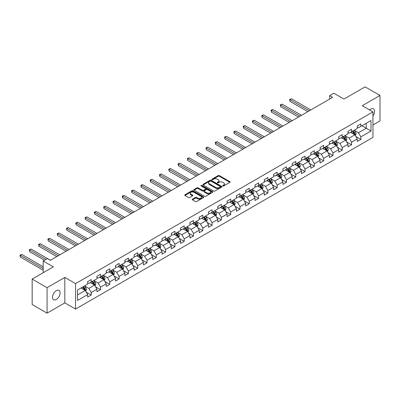 <?xml version="1.0" encoding="UTF-8"?>
<svg xmlns="http://www.w3.org/2000/svg" width="400" height="400" viewBox="0 0 400 400"><rect width="100%" height="100%" fill="white"/><g stroke="black" fill="none" stroke-linecap="round" stroke-linejoin="round"><path stroke-width="0.6" d="M222.85 185.935A0.58 0.335 0 0 0 223.67 185.935L229.885 182.345A0.825 0.48 0 0 0 230.125 182.01A0.825 0.48 0 0 0 229.885 181.67L219.355 175.59A0.825 0.48 0 0 0 218.185 175.59L211.97 179.18A0.58 0.335 0 0 0 212.785 179.655L213.59 179.19A2.65 1.53 0 0 1 217.335 179.19L218.215 179.695A2.65 1.53 0 0 1 218.99 180.775A2.65 1.53 0 0 1 218.215 181.86L217.41 182.32A0.58 0.335 0 0 0 218.23 182.795L219.035 182.33A2.65 1.53 0 0 1 222.775 182.33L223.655 182.835A2.65 1.53 0 0 1 224.43 183.92A2.65 1.53 0 0 1 223.655 185L222.85 185.465A0.58 0.335 0 0 0 222.85 185.935L222.85 185.465M56.31 299.48A5.395 3.115 120 0 0 59.835 294.725A5.395 3.115 120 0 0 59.005 290.405A5.395 3.115 120 0 0 56.31 290.67A5.395 3.115 120 0 0 52.785 295.425A5.395 3.115 120 0 0 53.61 299.745A5.395 3.115 120 0 0 56.31 299.48M372.965 115.85A5.395 3.115 120 0 0 373.46 108.855A5.395 3.115 120 0 0 370.76 109.125A5.395 3.115 120 0 0 369.625 109.98M192.5 199.17A0.825 0.48 0 0 0 192.26 199.505A0.825 0.48 0 0 0 192.5 199.845L195.455 201.55A0.825 0.48 0 0 0 196.625 201.55L203.53 197.565A0.825 0.48 0 0 0 203.77 197.225A0.825 0.48 0 0 0 203.53 196.89L193 190.81A0.825 0.48 0 0 0 191.83 190.81L184.925 194.795A0.825 0.48 0 0 0 184.685 195.13A0.825 0.48 0 0 0 184.925 195.47L188.495 197.53A0.825 0.48 0 0 0 189.665 197.53L192.62 195.825A0.825 0.48 0 0 0 192.86 195.485A0.825 0.48 0 0 0 192.62 195.15L190.85 194.125A2.215 1.28 0 0 1 190.2 193.225A2.215 1.28 0 0 1 191.565 192.045A2.215 1.28 0 0 1 193.98 192.32L200.91 196.32A2.215 1.28 0 0 1 201.56 197.225A2.215 1.28 0 0 1 200.195 198.405A2.215 1.28 0 0 1 197.78 198.13L196.625 197.46A0.825 0.48 0 0 0 195.455 197.46L192.5 199.17L192.5 199.845M372.965 124.985L380 120.925L380 95.46L365.1 86.86L343.94 99.075L333.81 93.225L329.635 95.635L332.615 97.355L50.35 260.32L47.37 258.6L43.195 261.01L43.195 272.71M47.07 287.675L47.07 313.14L64.83 302.885L64.83 277.425L47.07 287.675L32.17 279.075L53.33 266.86L43.195 261.01M64.83 277.425L75.56 283.615L372.965 111.91L372.965 137.375L75.56 309.08L75.56 283.615M380 95.46L362.24 105.715L372.965 111.91M213.65 191.045A0.825 0.48 0 0 0 214.82 191.045L221.725 187.06A0.825 0.48 0 0 0 221.965 186.72A0.825 0.48 0 0 0 221.725 186.385L211.195 180.305A0.825 0.48 0 0 0 210.025 180.305L203.12 184.29A0.825 0.48 0 0 0 202.88 184.625A0.825 0.48 0 0 0 203.12 184.965L213.65 191.045M201.335 186.06A0.58 0.335 0 0 1 201.92 186.145L201.92 185.455L212.625 191.635A0.825 0.48 0 0 1 212.87 191.975A0.825 0.48 0 0 1 212.625 192.31L205.725 196.295A0.825 0.48 0 0 1 204.555 196.295L194.025 190.215L196.975 188.525L196.975 187.835L194.025 189.54A0.825 0.48 0 0 0 193.78 189.88A0.825 0.48 0 0 0 194.025 190.215L194.025 189.54M196.975 188.525A0.825 0.48 0 0 1 198.145 188.525L198.145 187.835A0.825 0.48 0 0 0 196.975 187.835M198.145 187.835L202.42 190.3A0.825 0.48 0 0 0 203.59 190.3L205.55 189.17A0.825 0.48 0 0 0 205.79 188.83A0.825 0.48 0 0 0 205.55 188.495L201.1 185.93A0.58 0.335 0 0 1 201.92 185.455M47.07 313.14L32.17 304.54L32.17 279.075M86.26 292.17L91.235 295.04L91.235 292.53L96.955 289.225L96.955 291.74L100.53 289.675L100.53 287.16L106.255 283.86L106.255 286.37L109.83 284.305L109.83 281.795L115.55 278.49L115.55 281L119.13 278.935L119.13 276.425L124.85 273.12L124.85 275.635L128.425 273.57L128.425 271.055L134.145 267.755L134.145 270.265L137.725 268.2L137.725 265.69L143.445 262.385L143.445 264.9L147.02 262.835L147.02 260.32L152.745 257.02L152.745 259.53L156.32 257.465L156.32 254.955L162.04 251.65L162.04 254.16L165.615 252.095L165.615 249.585L171.34 246.28L171.34 248.795L174.915 246.73L174.915 244.215L180.635 240.915L180.635 243.425L184.21 241.36L184.21 238.85L189.935 235.545L189.935 238.06L193.51 235.995L193.51 233.48L199.23 230.18L199.23 232.69L202.805 230.625L202.805 228.115L208.53 224.81L208.53 227.32L212.105 225.255L212.105 222.745L217.825 219.44L217.825 221.955L221.405 219.89L221.405 217.375L227.125 214.075L227.125 216.585L230.7 214.52L230.7 212.01L236.42 208.705L236.42 211.22L240 209.155L240 206.64L245.72 203.34L245.72 205.85L249.295 203.785L249.295 201.275L255.015 197.97L255.015 200.48L258.595 198.415L258.595 195.905L264.315 192.6L264.315 195.115L267.89 193.05L267.89 190.535L273.615 187.235L273.615 189.745L277.19 187.68L277.19 185.17L282.91 181.865L282.91 184.38L286.485 182.315L286.485 179.8L292.21 176.5L292.21 179.01L295.785 176.945L295.785 174.435L301.505 171.13L301.505 173.64L305.08 171.575L305.08 169.065L310.805 165.76L310.805 168.275L314.38 166.21L314.38 163.695L320.1 160.395L320.1 162.905L323.675 160.84L323.675 158.33L329.4 155.025L329.4 157.54L332.975 155.475L332.975 152.96L338.695 149.66L338.695 152.17L342.275 150.105L342.275 147.595L347.995 144.29L347.995 146.8L351.57 144.735L351.57 142.225L357.29 138.92L357.29 141.435L360.87 139.37L360.87 136.855L371 131.01L371 120.545L366.23 123.3L366.23 128.255L371 131.01M91.235 295.04L87.66 297.105L87.66 294.595L77.525 300.445L77.525 289.98L87.66 284.135L87.66 281.62L91.235 279.555L91.235 282.07L96.955 278.765L96.955 276.255L100.53 274.19L100.53 276.7L106.255 273.395L106.255 270.885L109.83 268.82L109.83 271.33L115.55 268.03L115.55 265.515L119.13 263.45L119.13 265.965L124.85 262.66L124.85 260.15L128.425 258.085L128.425 260.595L134.145 257.295L134.145 254.78L137.725 252.715L137.725 255.23L143.445 251.925L143.445 249.415L147.02 247.35L147.02 249.86L152.745 246.555L152.745 244.045L156.32 241.98L156.32 244.49L162.04 241.19L162.04 238.675L165.615 236.61L165.615 239.125L171.34 235.82L171.34 233.31L174.915 231.245L174.915 233.755L180.635 230.455L180.635 227.94L184.21 225.875L184.21 228.39L189.935 225.085L189.935 222.575L193.51 220.51L193.51 223.02L199.23 219.715L199.23 217.205L202.805 215.14L202.805 217.65L208.53 214.35L208.53 211.835L212.105 209.77L212.105 212.285L217.825 208.98L217.825 206.47L221.405 204.405L221.405 206.915L227.125 203.615L227.125 201.1L230.7 199.035L230.7 201.55L236.42 198.245L236.42 195.735L240 193.67L240 196.18L245.72 192.875L245.72 190.365L249.295 188.3L249.295 190.81L255.015 187.51L255.015 184.995L258.595 182.93L258.595 185.445L264.315 182.14L264.315 179.63L267.89 177.565L267.89 180.075L273.615 176.775L273.615 174.26L277.19 172.195L277.19 174.71L282.91 171.405L282.91 168.895L286.485 166.83L286.485 169.34L292.21 166.035L292.21 163.525L295.785 161.46L295.785 163.975L301.505 160.67L301.505 158.155L305.08 156.095L305.08 158.605L310.805 155.3L310.805 152.79L314.38 150.725L314.38 153.235L320.1 149.935L320.1 147.42L323.675 145.355L323.675 147.87L329.4 144.565L329.4 142.055L332.975 139.99L332.975 142.5L338.695 139.195L338.695 136.685L342.275 134.62L342.275 137.135L347.995 133.83L347.995 131.315L351.57 129.255L351.57 131.765L357.29 128.46L357.29 125.95L360.87 123.885L360.87 126.395L371 120.545M90.28 282.62L94.57 285.095L88.85 288.4L84.56 285.92M87.66 282.755L88.85 283.445L91.235 282.07M88.85 288.4L91.235 292.53M94.57 285.095L96.955 289.225M99.58 277.25L103.87 279.73L98.15 283.03L93.855 280.555M96.955 277.39L98.15 278.075L100.53 276.7M98.15 283.03L100.53 287.16M103.87 279.73L106.255 283.86M108.875 271.885L113.17 274.36L107.445 277.665L103.155 275.185M106.255 272.02L107.445 272.71L109.83 271.33M107.445 277.665L109.83 281.795M113.17 274.36L115.55 278.49M118.175 266.515L122.465 268.99L116.745 272.295L112.45 269.82M115.55 266.65L116.745 267.34L119.13 265.965M116.745 272.295L119.13 276.425M122.465 268.99L124.85 273.12M127.47 261.145L131.765 263.625L126.04 266.93L121.75 264.45M124.85 261.285L126.04 261.975L128.425 260.595M126.04 266.93L128.425 271.055M131.765 263.625L134.145 267.755M136.77 255.78L141.06 258.255L135.34 261.56L131.05 259.08M134.145 255.915L135.34 256.605L137.725 255.23M135.34 261.56L137.725 265.69M141.06 258.255L143.445 262.385M146.065 250.41L150.36 252.89L144.635 256.19L140.345 253.715M143.445 250.55L144.635 251.235L147.02 249.86M144.635 256.19L147.02 260.32M150.36 252.89L152.745 257.02M155.365 245.045L159.655 247.52L153.935 250.825L149.645 248.345M152.745 245.18L153.935 245.87L156.32 244.49M153.935 250.825L156.32 254.955M159.655 247.52L162.04 251.65M164.665 239.675L168.955 242.15L163.23 245.455L158.94 242.98M162.04 239.81L163.23 240.5L165.615 239.125M163.23 245.455L165.615 249.585M168.955 242.15L171.34 246.28M173.96 234.305L178.25 236.785L172.53 240.09L168.24 237.61M171.34 234.445L172.53 235.135L174.915 233.755M172.53 240.09L174.915 244.215M178.25 236.785L180.635 240.915M183.26 228.94L187.55 231.415L181.83 234.72L177.535 232.24M180.635 229.075L181.83 229.765L184.21 228.39M181.83 234.72L184.21 238.85M187.55 231.415L189.935 235.545M192.555 223.57L196.845 226.05L191.125 229.35L186.835 226.875M189.935 223.71L191.125 224.395L193.51 223.02M191.125 229.35L193.51 233.48M196.845 226.05L199.23 230.18M201.855 218.205L206.145 220.68L200.425 223.985L196.13 221.505M199.23 218.34L200.425 219.03L202.805 217.65M200.425 223.985L202.805 228.115M206.145 220.68L208.53 224.81M211.15 212.835L215.445 215.315L209.72 218.615L205.43 216.14M208.53 212.975L209.72 213.66L212.105 212.285M209.72 218.615L212.105 222.745M215.445 215.315L217.825 219.44M220.45 207.465L224.74 209.945L219.02 213.25L214.725 210.77M217.825 207.605L219.02 208.295L221.405 206.915M219.02 213.25L221.405 217.375M224.74 209.945L227.125 214.075M229.745 202.1L234.04 204.575L228.315 207.88L224.025 205.4M227.125 202.235L228.315 202.925L230.7 201.55M228.315 207.88L230.7 212.01M234.04 204.575L236.42 208.705M239.045 196.73L243.335 199.21L237.615 202.51L233.325 200.035M236.42 196.87L237.615 197.555L240 196.18M237.615 202.51L240 206.64M243.335 199.21L245.72 203.34M248.34 191.365L252.635 193.84L246.91 197.145L242.62 194.665M245.72 191.5L246.91 192.19L249.295 190.81M246.91 197.145L249.295 201.275M252.635 193.84L255.015 197.97M257.64 185.995L261.93 188.475L256.21 191.775L251.92 189.3M255.015 186.135L256.21 186.82L258.595 185.445M256.21 191.775L258.595 195.905M261.93 188.475L264.315 192.6M266.935 180.625L271.23 183.105L265.505 186.41L261.215 183.93M264.315 180.765L265.505 181.455L267.89 180.075M265.505 186.41L267.89 190.535M271.23 183.105L273.615 187.235M276.235 175.26L280.525 177.735L274.805 181.04L270.515 178.56M273.615 175.395L274.805 176.085L277.19 174.71M274.805 181.04L277.19 185.17M280.525 177.735L282.91 181.865M285.535 169.89L289.825 172.37L284.105 175.67L279.81 173.195M282.91 170.03L284.105 170.715L286.485 169.34M284.105 175.67L286.485 179.8M289.825 172.37L292.21 176.5M294.83 164.525L299.12 167L293.4 170.305L289.11 167.825M292.21 164.66L293.4 165.35L295.785 163.975M293.4 170.305L295.785 174.435M299.12 167L301.505 171.13M304.13 159.155L308.42 161.635L302.7 164.935L298.405 162.46M301.505 159.295L302.7 159.98L305.08 158.605M302.7 164.935L305.08 169.065M308.42 161.635L310.805 165.76M313.425 153.785L317.715 156.265L311.995 159.57L307.705 157.09M310.805 153.925L311.995 154.615L314.38 153.235M311.995 159.57L314.38 163.695M317.715 156.265L320.1 160.395M322.725 148.42L327.015 150.895L321.295 154.2L317 151.725M320.1 148.555L321.295 149.245L323.675 147.87M321.295 154.2L323.675 158.33M327.015 150.895L329.4 155.025M332.02 143.05L336.315 145.53L330.59 148.83L326.3 146.355M329.4 143.19L330.59 143.875L332.975 142.5M330.59 148.83L332.975 152.96M336.315 145.53L338.695 149.66M341.32 137.685L345.61 140.16L339.89 143.465L335.595 140.985M338.695 137.82L339.89 138.51L342.275 137.135M339.89 143.465L342.275 147.595M345.61 140.16L347.995 144.29M350.615 132.315L354.91 134.795L349.185 138.095L344.895 135.62M347.995 132.455L349.185 133.14L351.57 131.765M349.185 138.095L351.57 142.225M354.91 134.795L357.29 138.92M361.94 125.775L366.23 128.255L358.485 132.73L354.195 130.25M357.29 127.085L358.485 127.775L360.87 126.395M358.485 132.73L360.87 136.855M64.83 302.885L75.56 309.08M329.635 95.635L329.635 99.075M77.525 294.94L85.275 290.465L80.985 287.985M85.275 290.465L87.66 294.595M355.89 136.495L360.87 139.37M346.595 141.865L351.57 144.735M337.295 147.23L342.275 150.105M328 152.6L332.975 155.475M318.7 157.97L323.675 160.84M309.405 163.335L314.38 166.21M300.105 168.705L305.08 171.575M290.81 174.07L295.785 176.945M281.51 179.44L286.485 182.315M272.21 184.81L277.19 187.68M262.915 190.175L267.89 193.05M253.615 195.545L258.595 198.415M244.32 200.91L249.295 203.785M235.02 206.28L240 209.155M225.725 211.65L230.7 214.52M216.425 217.015L221.405 219.89M207.13 222.385L212.105 225.255M197.83 227.75L202.805 230.625M188.535 233.12L193.51 235.995M179.235 238.49L184.21 241.36M169.935 243.855L174.915 246.73M160.64 249.225L165.615 252.095M151.34 254.59L156.32 257.465M142.045 259.96L147.02 262.835M132.745 265.33L137.725 268.2M123.45 270.695L128.425 273.57M114.15 276.065L119.13 278.935M104.855 281.43L109.83 284.305M95.555 286.8L100.53 289.675M223.08 186.02L223.655 185.685A2.65 1.53 0 0 0 224.43 184.605L224.43 183.92M218.99 180.775L218.99 181.465A2.65 1.53 0 0 1 218.215 182.545L217.64 182.875M229.885 181.67L229.885 182.345L219.355 176.28A0.825 0.48 0 0 0 218.185 176.28L212.2 179.735M221.715 187.065L211.195 180.99A0.825 0.48 0 0 0 210.025 180.99L203.13 184.97L203.12 184.29M220.26 186.96A0.58 0.335 0 0 0 220.26 186.485L211.02 181.15A0.58 0.335 0 0 0 210.2 181.15L209.35 181.64A2.65 1.53 0 0 0 208.575 182.72A2.65 1.53 0 0 0 209.35 183.8L215.67 187.45A2.65 1.53 0 0 0 219.415 187.45L220.26 186.96L220.26 187.645A0.58 0.335 0 0 0 220.43 187.41L220.43 186.72M208.575 182.72L208.575 183.405A2.65 1.53 0 0 0 209.35 184.49L209.35 183.8M220.26 187.645L219.415 188.135A2.65 1.53 0 0 1 215.67 188.135L209.35 184.49M198.145 188.525L202.42 190.99A0.825 0.48 0 0 0 203.59 190.99L205.55 189.86A0.825 0.48 0 0 0 205.79 189.52L205.79 188.83M201.92 186.145L212.615 192.32M206.85 192.86A2.215 1.28 0 0 0 209.26 193.135A2.215 1.28 0 0 0 210.63 191.955A2.215 1.28 0 0 0 209.98 191.055L207.535 189.645A0.825 0.48 0 0 0 206.365 189.645L204.405 190.775A0.825 0.48 0 0 0 204.165 191.11A0.825 0.48 0 0 0 204.405 191.45L206.85 192.86L206.85 193.55A2.215 1.28 0 0 0 209.26 193.825A2.215 1.28 0 0 0 210.63 192.645L210.63 191.955M204.165 191.11L204.165 191.8A0.825 0.48 0 0 0 204.405 192.14L204.405 191.45M206.85 193.55L204.405 192.14M201.56 197.225L201.56 197.915A2.215 1.28 0 0 1 200.195 199.095A2.215 1.28 0 0 1 197.78 198.815L196.625 198.15A0.825 0.48 0 0 0 195.455 198.15L192.515 199.85M190.2 193.225L190.2 193.91A2.215 1.28 0 0 0 190.85 194.815L190.85 194.125M192.61 195.83L190.85 194.815M203.53 196.89L203.53 197.565L193 191.495A0.825 0.48 0 0 0 191.83 191.495L184.935 195.475L184.925 194.795M355.38 135.61L356.09 133.82A2.235 1.29 -120 0 0 355.375 131.92L354.145 130.28M352 133.115L351.165 132M310.805 109.95L291.45 98.775L289.96 99.635L289.96 101.355L307.825 111.67M352.295 131.345L353.53 132.985A2.235 1.29 60 0 1 354.165 134.33L354.88 133.92A2.235 1.29 -120 0 0 354.245 132.575L353.015 130.93M352.455 131.255L353.82 133.075A1.14 0.655 60 0 1 354.025 133.42L354.88 133.92M289.96 101.355L289.635 99.445L309.315 110.81M289.635 99.445L291.45 98.775M346.08 140.975L346.79 139.19A2.235 1.29 -120 0 0 346.075 137.29L344.845 135.645M342.705 138.48L341.865 137.365M301.505 115.315L282.155 104.145L280.665 105.005L280.665 106.725L298.525 117.035M343 136.715L344.23 138.355A2.235 1.29 60 0 1 344.87 139.7L345.585 139.285A2.235 1.29 -120 0 0 344.945 137.94L343.715 136.3M343.155 136.625L344.52 138.445A1.14 0.655 60 0 1 344.725 138.79L345.585 139.285M280.665 106.725L280.335 104.815L300.015 116.175M280.335 104.815L282.155 104.145M336.785 146.345L337.495 144.56A2.235 1.29 -120 0 0 336.78 142.655L335.55 141.015M333.405 143.85L332.57 142.735M292.21 120.685L272.855 109.51L271.365 110.37L271.365 112.095L289.23 122.405M333.7 142.08L334.93 143.725A2.235 1.29 60 0 1 335.57 145.065L336.285 144.655A2.235 1.29 -120 0 0 335.645 143.31L334.415 141.67M333.86 141.99L335.22 143.815A1.14 0.655 60 0 1 335.43 144.16L336.285 144.655M271.365 112.095L271.04 110.185L290.72 121.545M271.04 110.185L272.855 109.51M327.485 151.71L328.195 149.925A2.235 1.29 -120 0 0 327.48 148.025L326.25 146.38M324.105 149.22L323.27 148.105M282.91 126.055L263.56 114.88L262.07 115.74L262.07 117.46L279.93 127.775M324.405 147.45L325.635 149.09A2.235 1.29 60 0 1 326.275 150.435L326.99 150.02A2.235 1.29 -120 0 0 326.35 148.68L325.12 147.035M324.56 147.36L325.925 149.18A1.14 0.655 60 0 1 326.13 149.525L326.99 150.02M262.07 117.46L261.74 115.55L281.42 126.915M261.74 115.55L263.56 114.88M318.19 157.08L318.895 155.295A2.235 1.29 -120 0 0 318.185 153.39L316.955 151.75M314.81 154.585L313.975 153.47M273.615 131.42L254.26 120.25L252.77 121.11L252.77 122.83L270.635 133.14M315.105 152.815L316.335 154.46A2.235 1.29 60 0 1 316.975 155.8L317.69 155.39A2.235 1.29 -120 0 0 317.05 154.045L315.82 152.405M315.26 152.725L316.625 154.55A1.14 0.655 60 0 1 316.835 154.895L317.69 155.39M252.77 122.83L252.445 120.92L272.125 132.28M252.445 120.92L254.26 120.25M308.89 162.45L309.6 160.66A2.235 1.29 -120 0 0 308.885 158.76L307.655 157.12M305.51 159.955L304.675 158.84M264.315 136.79L244.965 125.615L243.475 126.475L243.475 128.195L261.335 138.51M305.81 158.185L307.04 159.825A2.235 1.29 60 0 1 307.68 161.17L308.395 160.755A2.235 1.29 -120 0 0 307.755 159.415L306.525 157.77M305.965 158.095L307.33 159.915A1.14 0.655 60 0 1 307.535 160.26L308.395 160.755M243.475 128.195L243.145 126.285L262.825 137.65M243.145 126.285L244.965 125.615M299.595 167.815L300.3 166.03A2.235 1.29 -120 0 0 299.59 164.13L298.36 162.485M296.215 165.32L295.38 164.205M255.015 142.155L235.665 130.985L234.175 131.845L234.175 133.565L252.035 143.875M296.51 163.555L297.74 165.195A2.235 1.29 60 0 1 298.38 166.54L299.095 166.125A2.235 1.29 -120 0 0 298.455 164.78L297.225 163.14M296.665 163.465L298.03 165.285A1.14 0.655 60 0 1 298.24 165.63L299.095 166.125M234.175 133.565L233.845 131.655L253.525 143.015M233.845 131.655L235.665 130.985M290.295 173.185L291.005 171.4A2.235 1.29 -120 0 0 290.29 169.495L289.06 167.855M286.915 170.69L286.08 169.575M245.72 147.525L226.365 136.35L224.875 137.21L224.875 138.93L242.74 149.245M287.215 168.92L288.445 170.565A2.235 1.29 60 0 1 289.085 171.905L289.8 171.495A2.235 1.29 -120 0 0 289.16 170.15L287.93 168.51M287.37 168.83L288.735 170.655A1.14 0.655 60 0 1 288.94 171L289.8 171.495M224.875 138.93L224.55 137.025L244.23 148.385M224.55 137.025L226.365 136.35M280.995 178.55L281.705 176.765A2.235 1.29 -120 0 0 280.995 174.865L279.765 173.22M277.62 176.06L276.785 174.945M236.42 152.89L217.07 141.72L215.58 142.58L215.58 144.3L233.44 154.615M277.915 174.29L279.145 175.93A2.235 1.29 60 0 1 279.785 177.275L280.5 176.86A2.235 1.29 -120 0 0 279.86 175.52L278.63 173.875M278.07 174.2L279.435 176.02A1.14 0.655 60 0 1 279.645 176.365L280.5 176.86M215.58 144.3L215.25 142.39L234.93 153.755M215.25 142.39L217.07 141.72M271.7 183.92L272.41 182.135A2.235 1.29 -120 0 0 271.695 180.23L270.465 178.59M268.32 181.425L267.485 180.31M227.125 158.26L207.77 147.09L206.28 147.95L206.28 149.67L224.145 159.98M268.62 179.655L269.85 181.3A2.235 1.29 60 0 1 270.49 182.64L271.205 182.23A2.235 1.29 -120 0 0 270.565 180.885L269.335 179.245M268.775 179.565L270.14 181.39A1.14 0.655 60 0 1 270.345 181.735L271.205 182.23M206.28 149.67L205.955 147.76L225.635 159.12M205.955 147.76L207.77 147.09M262.4 189.29L263.11 187.5A2.235 1.29 -120 0 0 262.4 185.6L261.17 183.96M259.025 186.795L258.19 185.68M217.825 163.63L198.475 152.455L196.985 153.315L196.985 155.035L214.845 165.35M259.32 185.025L260.55 186.665A2.235 1.29 60 0 1 261.19 188.01L261.905 187.595A2.235 1.29 -120 0 0 261.265 186.255L260.035 184.61M259.475 184.935L260.84 186.755A1.14 0.655 60 0 1 261.045 187.1L261.905 187.595M196.985 155.035L196.655 153.125L216.335 164.49M196.655 153.125L198.475 152.455M253.105 194.655L253.815 192.87A2.235 1.29 -120 0 0 253.1 190.97L251.87 189.325M249.725 192.16L248.89 191.045M208.53 168.995L189.175 157.825L187.685 158.685L187.685 160.405L205.55 170.715M250.025 190.395L251.255 192.035A2.235 1.29 60 0 1 251.89 193.38L252.605 192.965A2.235 1.29 -120 0 0 251.97 191.62L250.74 189.98M250.18 190.305L251.545 192.125A1.14 0.655 60 0 1 251.75 192.47L252.605 192.965M187.685 160.405L187.36 158.495L207.04 169.855M187.36 158.495L189.175 157.825M243.805 200.025L244.515 198.24A2.235 1.29 -120 0 0 243.805 196.335L242.575 194.695M240.43 197.53L239.595 196.415M199.23 174.365L179.88 163.19L178.39 164.05L178.39 165.77L196.25 176.085M240.725 195.76L241.955 197.405A2.235 1.29 60 0 1 242.595 198.745L243.31 198.335A2.235 1.29 -120 0 0 242.67 196.99L241.44 195.35M240.88 195.67L242.245 197.495A1.14 0.655 60 0 1 242.45 197.84L243.31 198.335M178.39 165.77L178.06 163.865L197.74 175.225M178.06 163.865L179.88 163.19M234.51 205.39L235.22 203.605A2.235 1.29 -120 0 0 234.505 201.705L233.275 200.06M231.13 202.9L230.295 201.78M189.935 179.73L170.58 168.56L169.09 169.42L169.09 171.14L186.955 181.455M231.425 201.13L232.655 202.77A2.235 1.29 60 0 1 233.295 204.115L234.01 203.7A2.235 1.29 -120 0 0 233.375 202.36L232.14 200.715M231.585 201.04L232.95 202.86A1.14 0.655 60 0 1 233.155 203.205L234.01 203.7M169.09 171.14L168.765 169.23L188.445 180.595M168.765 169.23L170.58 168.56M225.21 210.76L225.92 208.975A2.235 1.29 -120 0 0 225.205 207.07L223.975 205.43M221.835 208.265L220.995 207.15M180.635 185.1L161.285 173.93L159.795 174.79L159.795 176.51L177.655 186.82M222.13 206.495L223.36 208.14A2.235 1.29 60 0 1 224 209.48L224.715 209.07A2.235 1.29 -120 0 0 224.075 207.725L222.845 206.085M222.285 206.405L223.65 208.23A1.14 0.655 60 0 1 223.855 208.575L224.715 209.07M159.795 176.51L159.465 174.6L179.145 185.96M159.465 174.6L161.285 173.93M215.915 216.13L216.62 214.34A2.235 1.29 -120 0 0 215.91 212.44L214.68 210.8M212.535 213.635L211.7 212.52M171.34 190.47L151.985 179.295L150.495 180.155L150.495 181.875L168.36 192.19M212.83 211.865L214.06 213.505A2.235 1.29 60 0 1 214.7 214.85L215.415 214.435A2.235 1.29 -120 0 0 214.775 213.095L213.545 211.45M212.985 211.775L214.35 213.595A1.14 0.655 60 0 1 214.56 213.94L215.415 214.435M150.495 181.875L150.17 179.965L169.85 191.33M150.17 179.965L151.985 179.295M206.615 221.495L207.325 219.71A2.235 1.29 -120 0 0 206.61 217.81L205.38 216.165M203.235 219L202.4 217.885M162.04 195.835L142.69 184.665L141.2 185.525L141.2 187.245L159.06 197.555M203.535 217.235L204.765 218.875A2.235 1.29 60 0 1 205.405 220.22L206.12 219.805A2.235 1.29 -120 0 0 205.48 218.46L204.25 216.82M203.69 217.145L205.055 218.965A1.14 0.655 60 0 1 205.26 219.31L206.12 219.805M141.2 187.245L140.87 185.335L160.55 196.695M140.87 185.335L142.69 184.665M197.32 226.865L198.025 225.08A2.235 1.29 -120 0 0 197.315 223.175L196.085 221.535M193.94 224.37L193.105 223.255M152.74 201.205L133.39 190.03L131.9 190.89L131.9 192.61L149.76 202.925M194.235 222.6L195.465 224.245A2.235 1.29 60 0 1 196.105 225.585L196.82 225.175A2.235 1.29 -120 0 0 196.18 223.83L194.95 222.19M194.39 222.51L195.755 224.33A1.14 0.655 60 0 1 195.965 224.68L196.82 225.175M131.9 192.61L131.57 190.7L151.25 202.065M131.57 190.7L133.39 190.03M188.02 232.23L188.73 230.445A2.235 1.29 -120 0 0 188.015 228.545L186.785 226.9M184.64 229.74L183.805 228.62M143.445 206.57L124.095 195.4L122.605 196.26L122.605 197.98L140.465 208.295M184.94 227.97L186.17 229.61A2.235 1.29 60 0 1 186.81 230.955L187.525 230.54A2.235 1.29 -120 0 0 186.885 229.2L185.655 227.555M185.095 227.88L186.46 229.7A1.14 0.655 60 0 1 186.665 230.045L187.525 230.54M122.605 197.98L122.275 196.07L141.955 207.435M122.275 196.07L124.095 195.4M178.725 237.6L179.43 235.815A2.235 1.29 -120 0 0 178.72 233.91L177.49 232.27M175.345 235.105L174.51 233.99M134.145 211.94L114.795 200.765L113.305 201.63L113.305 203.35L131.165 213.66M175.64 233.335L176.87 234.98A2.235 1.29 60 0 1 177.51 236.32L178.225 235.91A2.235 1.29 -120 0 0 177.585 234.565L176.355 232.925M175.795 233.245L177.16 235.07A1.14 0.655 60 0 1 177.37 235.415L178.225 235.91M113.305 203.35L112.975 201.44L132.655 212.8M112.975 201.44L114.795 200.765M169.425 242.97L170.135 241.18A2.235 1.29 -120 0 0 169.42 239.28L168.19 237.64M166.045 240.475L165.21 239.36M124.85 217.31L105.495 206.135L104.005 206.995L104.005 208.715L121.87 219.03M166.345 238.705L167.575 240.345A2.235 1.29 60 0 1 168.215 241.69L168.93 241.275A2.235 1.29 -120 0 0 168.29 239.935L167.06 238.29M166.5 238.615L167.865 240.435A1.14 0.655 60 0 1 168.07 240.78L168.93 241.275M104.005 208.715L103.68 206.805L123.36 218.17M103.68 206.805L105.495 206.135M160.125 248.335L160.835 246.55A2.235 1.29 -120 0 0 160.125 244.65L158.895 243.005M156.75 245.84L155.915 244.725M115.55 222.675L96.2 211.505L94.71 212.365L94.71 214.085L112.57 224.395M157.045 244.075L158.275 245.715A2.235 1.29 60 0 1 158.915 247.06L159.63 246.645A2.235 1.29 -120 0 0 158.99 245.3L157.76 243.66M157.2 243.985L158.565 245.805A1.14 0.655 60 0 1 158.775 246.15L159.63 246.645M94.71 214.085L94.38 212.175L114.06 223.535M94.38 212.175L96.2 211.505M150.83 253.705L151.54 251.92A2.235 1.29 -120 0 0 150.825 250.015L149.595 248.375M147.45 251.21L146.615 250.095M106.255 228.045L86.9 216.87L85.41 217.73L85.41 219.45L103.275 229.765M147.75 249.44L148.98 251.085A2.235 1.29 60 0 1 149.615 252.425L150.335 252.015A2.235 1.29 -120 0 0 149.695 250.67L148.465 249.03M147.905 249.35L149.27 251.17A1.14 0.655 60 0 1 149.475 251.52L150.335 252.015M85.41 219.45L85.085 217.54L104.765 228.905M85.085 217.54L86.9 216.87M141.53 259.07L142.24 257.285A2.235 1.29 -120 0 0 141.53 255.385L140.3 253.74M138.155 256.58L137.32 255.46M96.955 233.41L77.605 222.24L76.115 223.1L76.115 224.82L93.975 235.135M138.45 254.81L139.68 256.45A2.235 1.29 60 0 1 140.32 257.795L141.035 257.38A2.235 1.29 -120 0 0 140.395 256.04L139.165 254.395M138.605 254.72L139.97 256.54A1.14 0.655 60 0 1 140.175 256.885L141.035 257.38M76.115 224.82L75.785 222.91L95.465 234.27M75.785 222.91L77.605 222.24M132.235 264.44L132.945 262.655A2.235 1.29 -120 0 0 132.23 260.75L131 259.11M128.855 261.945L128.02 260.83M87.66 238.78L68.305 227.605L66.815 228.47L66.815 230.19L84.68 240.5M129.15 260.175L130.385 261.82A2.235 1.29 60 0 1 131.02 263.16L131.735 262.75A2.235 1.29 -120 0 0 131.1 261.405L129.87 259.765M129.31 260.085L130.675 261.91A1.14 0.655 60 0 1 130.88 262.255L131.735 262.75M66.815 230.19L66.49 228.28L86.17 239.64M66.49 228.28L68.305 227.605M122.935 269.81L123.645 268.02A2.235 1.29 -120 0 0 122.935 266.12L121.7 264.48M119.56 267.315L118.72 266.2M78.36 244.15L59.01 232.975L57.52 233.835L57.52 235.555L75.38 245.87M119.855 265.545L121.085 267.185A2.235 1.29 60 0 1 121.725 268.53L122.44 268.115A2.235 1.29 -120 0 0 121.8 266.775L120.57 265.13M120.01 265.455L121.375 267.275A1.14 0.655 60 0 1 121.58 267.62L122.44 268.115M57.52 235.555L57.19 233.645L76.87 245.01M57.19 233.645L59.01 232.975M113.64 275.175L114.35 273.39A2.235 1.29 -120 0 0 113.635 271.49L112.405 269.845M110.26 272.68L109.425 271.565M69.065 249.515L49.71 238.345L48.22 239.205L48.22 240.925L66.085 251.235M110.555 270.91L111.785 272.555A2.235 1.29 60 0 1 112.425 273.9L113.14 273.485A2.235 1.29 -120 0 0 112.5 272.14L111.27 270.5M110.715 270.825L112.075 272.645A1.14 0.655 60 0 1 112.285 272.99L113.14 273.485M48.22 240.925L47.895 239.015L67.575 250.375M47.895 239.015L49.71 238.345M104.34 280.545L105.05 278.76A2.235 1.29 -120 0 0 104.335 276.855L103.105 275.215M100.965 278.05L100.125 276.935M59.765 254.885L40.415 243.71L38.925 244.57L38.925 246.29L56.785 256.605M101.26 276.28L102.49 277.925A2.235 1.29 60 0 1 103.13 279.265L103.845 278.855A2.235 1.29 -120 0 0 103.205 277.51L101.975 275.87M101.415 276.19L102.78 278.01A1.14 0.655 60 0 1 102.985 278.36L103.845 278.855M38.925 246.29L38.595 244.38L58.275 255.745M38.595 244.38L40.415 243.71M95.045 285.91L95.75 284.125A2.235 1.29 -120 0 0 95.04 282.225L93.81 280.58M91.665 283.42L90.83 282.3M50.47 260.25L31.115 249.08L29.625 249.94L29.625 251.66L44.51 260.25M91.96 281.65L93.19 283.29A2.235 1.29 60 0 1 93.83 284.635L94.545 284.22A2.235 1.29 -120 0 0 93.905 282.88L92.675 281.235M92.115 281.56L93.48 283.38A1.14 0.655 60 0 1 93.69 283.725L94.545 284.22M29.625 251.66L29.3 249.75L46 259.39M29.3 249.75L31.115 249.08M85.745 291.28L86.455 289.495A2.235 1.29 -120 0 0 85.74 287.59L84.51 285.95M82.365 288.785L81.53 287.67M43.195 266.79L21.82 254.445L20.33 255.305L20.33 257.03L43.195 270.23M82.665 287.015L83.895 288.66A2.235 1.29 60 0 1 84.535 290L85.25 289.59A2.235 1.29 -120 0 0 84.61 288.245L83.38 286.605M82.82 286.925L84.185 288.75A1.14 0.655 60 0 1 84.39 289.095L85.25 289.59M20.33 257.03L20 255.12L43.195 268.51M20 255.12L21.82 254.445M223.655 185.685L223.655 185M217.41 182.795L217.41 182.32M218.215 182.545L218.215 181.86M211.97 179.655L211.97 179.18M218.185 176.28L218.185 175.59M219.355 176.28L219.355 175.59M210.025 180.99L210.025 180.305M211.195 180.99L211.195 180.305M221.725 187.06L221.725 186.385M215.67 188.135L215.67 187.45M219.415 188.135L219.415 187.45M202.42 190.99L202.42 190.3M203.59 190.99L203.59 190.3M205.55 189.86L205.55 189.17M212.625 192.31L212.625 191.635M195.455 198.15L195.455 197.46M196.625 198.15L196.625 197.46M197.78 198.815L197.78 198.13M192.62 195.825L192.62 195.15M191.83 191.495L191.83 190.81M193 191.495L193 190.81M354.69 134.665L356.075 133.865M354.245 132.575L355.375 131.92M352.655 133.49L353.53 132.985M345.39 140.035L346.775 139.235M344.945 137.94L346.075 137.29M343.355 138.86L344.23 138.355M336.09 145.4L337.48 144.6M335.645 143.31L336.78 142.655M334.06 144.225L334.93 143.725M326.795 150.77L328.18 149.97M326.35 148.68L327.48 148.025M324.76 149.595L325.635 149.09M317.495 156.135L318.88 155.335M317.05 154.045L318.185 153.39M315.465 154.965L316.335 154.46M308.2 161.505L309.585 160.705M307.755 159.415L308.885 158.76M306.165 160.33L307.04 159.825M298.9 166.875L300.285 166.075M298.455 164.78L299.59 164.13M296.87 165.7L297.74 165.195M289.605 172.24L290.99 171.44M289.16 170.15L290.29 169.495M287.57 171.065L288.445 170.565M280.305 177.61L281.69 176.81M279.86 175.52L280.995 174.865M278.27 176.435L279.145 175.93M271.01 182.975L272.395 182.175M270.565 180.885L271.695 180.23M268.975 181.805L269.85 181.3M261.71 188.345L263.095 187.545M261.265 186.255L262.4 185.6M259.675 187.17L260.55 186.665M252.415 193.715L253.8 192.915M251.97 191.62L253.1 190.97M250.38 192.54L251.255 192.035M243.115 199.08L244.5 198.28M242.67 196.99L243.805 196.335M241.08 197.905L241.955 197.405M233.815 204.45L235.205 203.65M233.375 202.36L234.505 201.705M231.785 203.275L232.655 202.77M224.52 209.815L225.905 209.015M224.075 207.725L225.205 207.07M222.485 208.645L223.36 208.14M215.22 215.185L216.61 214.385M214.775 213.095L215.91 212.44M213.19 214.01L214.06 213.505M205.925 220.555L207.31 219.755M205.48 218.46L206.61 217.81M203.89 219.38L204.765 218.875M196.625 225.92L198.01 225.12M196.18 223.83L197.315 223.175M194.595 224.745L195.465 224.245M187.33 231.29L188.715 230.49M186.885 229.2L188.015 228.545M185.295 230.115L186.17 229.61M178.03 236.655L179.415 235.855M177.585 234.565L178.72 233.91M176 235.485L176.87 234.98M168.735 242.025L170.12 241.225M168.29 239.935L169.42 239.28M166.7 240.85L167.575 240.345M159.435 247.395L160.82 246.595M158.99 245.3L160.125 244.65M157.4 246.22L158.275 245.715M150.14 252.76L151.525 251.96M149.695 250.67L150.825 250.015M148.105 251.585L148.98 251.085M140.84 258.13L142.225 257.33M140.395 256.04L141.53 255.385M138.805 256.955L139.68 256.45M131.545 263.495L132.93 262.695M131.1 261.405L132.23 260.75M129.51 262.325L130.385 261.82M122.245 268.865L123.63 268.065M121.8 266.775L122.935 266.12M120.21 267.69L121.085 267.185M112.945 274.235L114.335 273.435M112.5 272.14L113.635 271.49M110.915 273.06L111.785 272.555M103.65 279.6L105.035 278.8M103.205 277.51L104.335 276.855M101.615 278.425L102.49 277.925M94.35 284.97L95.74 284.17M93.905 282.88L95.04 282.225M92.32 283.795L93.19 283.29M85.055 290.335L86.44 289.535M84.61 288.245L85.74 287.59M83.02 289.165L83.895 288.66"/></g></svg>
